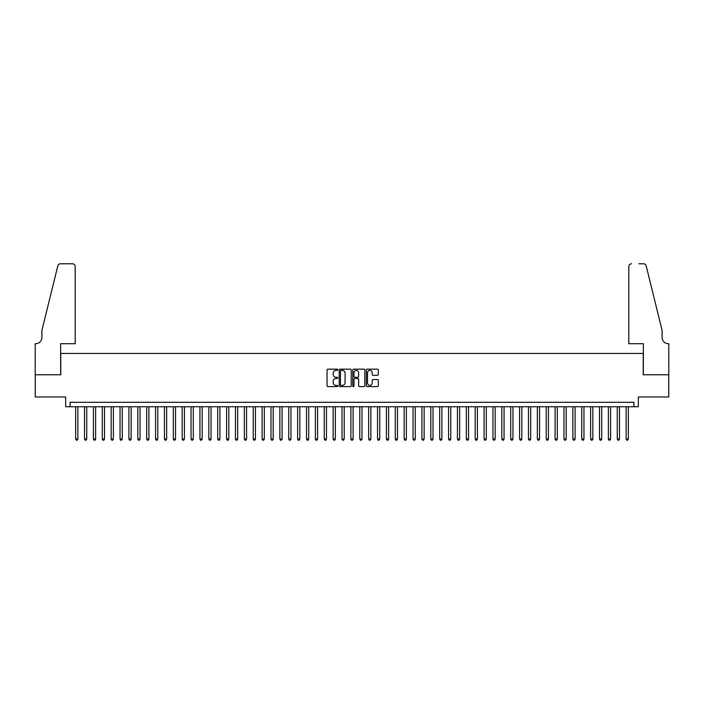 <?xml version="1.0" encoding="UTF-8"?>
<svg xmlns="http://www.w3.org/2000/svg" width="704" height="704" viewBox="0 0 704 704"><rect width="100%" height="100%" fill="white"/><g stroke="black" fill="none" stroke-linecap="round" stroke-linejoin="round"><path stroke-width="1.06" d="M337.797 369.776A0.607 0.607 0 0 0 337.181 369.169L327.923 369.169A0.871 0.871 0 0 0 327.052 370.04L327.052 385.722A0.871 0.871 0 0 0 327.923 386.602L337.181 386.602A0.607 0.607 0 0 0 337.797 385.986A0.607 0.607 0 0 0 337.181 385.378L335.984 385.378A2.79 2.79 0 0 1 333.194 382.589L333.194 381.278A2.79 2.79 0 0 1 335.984 378.488L337.181 378.488A0.607 0.607 0 0 0 337.797 377.881A0.607 0.607 0 0 0 337.181 377.274L335.984 377.274A2.79 2.79 0 0 1 333.194 374.484L333.194 373.173A2.79 2.79 0 0 1 335.984 370.383L337.181 370.383A0.607 0.607 0 0 0 337.797 369.776M377.467 375.311A0.871 0.871 0 0 0 378.338 374.44L378.338 370.04A0.871 0.871 0 0 0 377.467 369.169L367.189 369.169A0.871 0.871 0 0 0 366.318 370.04L366.318 385.722A0.871 0.871 0 0 0 367.189 386.602L377.467 386.602A0.871 0.871 0 0 0 378.338 385.722L378.338 380.406A0.871 0.871 0 0 0 377.467 379.535L373.067 379.535A0.871 0.871 0 0 0 372.196 380.406L372.196 383.046A2.332 2.332 0 0 1 369.864 385.378A2.332 2.332 0 0 1 367.532 383.046L367.532 372.715A2.332 2.332 0 0 1 369.864 370.383A2.332 2.332 0 0 1 372.196 372.715L372.196 374.44A0.871 0.871 0 0 0 373.067 375.311L377.467 375.311M633.908 406.736L638.343 406.736L638.343 396.968L668.756 396.968L668.756 374.774L643.227 374.774L643.227 353.461L60.773 353.461L60.773 374.774L35.244 374.774L35.244 396.968L65.657 396.968L65.657 406.736L633.908 406.736L633.908 402.301L70.092 402.301L70.092 406.736M351.234 370.04A0.871 0.871 0 0 0 350.363 369.169L340.085 369.169A0.871 0.871 0 0 0 339.214 370.04L339.214 385.722A0.871 0.871 0 0 0 340.085 386.602L350.363 386.602A0.871 0.871 0 0 0 351.234 385.722L351.234 370.04M353.637 369.169L363.915 369.169A0.871 0.871 0 0 1 364.786 370.04L364.786 385.722A0.871 0.871 0 0 1 363.915 386.602L359.515 386.602A0.871 0.871 0 0 1 358.644 385.722L358.644 379.368A0.871 0.871 0 0 0 357.773 378.488L354.851 378.488A0.871 0.871 0 0 0 353.98 379.368L353.98 385.986A0.607 0.607 0 0 1 353.373 386.602A0.607 0.607 0 0 1 352.766 385.986L352.766 370.04A0.871 0.871 0 0 1 353.637 369.169M341.044 370.383A0.607 0.607 0 0 0 340.428 370.999L340.428 384.771A0.607 0.607 0 0 0 341.044 385.378L342.302 385.378A2.79 2.79 0 0 0 345.092 382.589L345.092 373.173A2.79 2.79 0 0 0 342.302 370.383L341.044 370.383M358.644 372.759A2.332 2.332 0 0 0 356.312 370.427A2.332 2.332 0 0 0 353.98 372.759L353.98 376.402A0.871 0.871 0 0 0 354.851 377.274L357.773 377.274A0.871 0.871 0 0 0 358.644 376.402L358.644 372.759M75.645 406.736L75.645 439.058L77.862 439.058L77.862 406.736M77.862 439.058L77.194 440.211L76.314 440.211L75.645 439.058M75.196 343.702L75.196 266.455A2.666 2.666 0 0 0 72.538 263.789L60.412 263.789A2.666 2.666 0 0 0 57.834 265.813L41.906 330.378L41.906 337.48A6.213 6.213 0 0 1 35.684 343.702L35.2 343.702L35.2 374.774L60.641 374.774L60.641 343.702L75.196 343.702L75.196 266.455C75.029 264.845 74.14 263.956 72.538 263.789L65.164 263.789M57.834 265.813C58.511 264.352 58.511 264.352 57.834 265.813C58.511 264.352 58.511 264.352 57.834 265.813M41.906 337.48A6.213 6.213 0 0 1 35.684 343.702M628.804 343.702L628.804 266.455L628.804 343.702L643.359 343.702L643.359 374.774L668.8 374.774L668.8 343.702L668.316 343.702A6.213 6.213 0 0 1 662.094 337.48A6.213 6.213 0 0 0 668.316 343.702M657.21 310.578L646.166 265.813L662.094 330.378L662.094 337.48M638.836 263.789L643.588 263.789A2.666 2.666 0 0 1 646.166 265.813C645.489 264.352 645.489 264.352 646.166 265.813C645.489 264.352 645.489 264.352 646.166 265.813M631.462 263.789A2.666 2.666 0 0 0 628.804 266.455C628.971 264.845 629.86 263.956 631.462 263.789M84.524 406.736L84.524 439.058L86.742 439.058L86.742 406.736M86.742 439.058L86.073 440.211L85.184 440.211L84.524 439.058M93.403 406.736L93.403 439.058L95.621 439.058L95.621 406.736M95.621 439.058L94.952 440.211L94.063 440.211L93.403 439.058M102.282 406.736L102.282 439.058L104.5 439.058L104.5 406.736M104.5 439.058L103.831 440.211L102.942 440.211L102.282 439.058M111.162 406.736L111.162 439.058L113.379 439.058L113.379 406.736M113.379 439.058L112.71 440.211L111.822 440.211L111.162 439.058M120.041 406.736L120.041 439.058L122.258 439.058L122.258 406.736M122.258 439.058L121.59 440.211L120.701 440.211L120.041 439.058M128.92 406.736L128.92 439.058L131.138 439.058L131.138 406.736M131.138 439.058L130.469 440.211L129.58 440.211L128.92 439.058M137.799 406.736L137.799 439.058L140.017 439.058L140.017 406.736M140.017 439.058L139.348 440.211L138.459 440.211L137.799 439.058M146.678 406.736L146.678 439.058L148.896 439.058L148.896 406.736M148.896 439.058L148.227 440.211L147.338 440.211L146.678 439.058M155.558 406.736L155.558 439.058L157.775 439.058L157.775 406.736M157.775 439.058L157.106 440.211L156.218 440.211L155.558 439.058M164.437 406.736L164.437 439.058L166.654 439.058L166.654 406.736M166.654 439.058L165.986 440.211L165.097 440.211L164.437 439.058M173.316 406.736L173.316 439.058L175.534 439.058L175.534 406.736M175.534 439.058L174.865 440.211L173.976 440.211L173.316 439.058M182.186 406.736L182.186 439.058L184.413 439.058L184.413 406.736M184.413 439.058L183.744 440.211L182.855 440.211L182.186 439.058M191.066 406.736L191.066 439.058L193.292 439.058L193.292 406.736M193.292 439.058L192.623 440.211L191.734 440.211L191.066 439.058M199.945 406.736L199.945 439.058L202.171 439.058L202.171 406.736M202.171 439.058L201.502 440.211L200.614 440.211L199.945 439.058M208.824 406.736L208.824 439.058L211.05 439.058L211.05 406.736M211.05 439.058L210.382 440.211L209.493 440.211L208.824 439.058M217.703 406.736L217.703 439.058L219.93 439.058L219.93 406.736M219.93 439.058L219.261 440.211L218.372 440.211L217.703 439.058M226.582 406.736L226.582 439.058L228.809 439.058L228.809 406.736M228.809 439.058L228.14 440.211L227.251 440.211L226.582 439.058M235.462 406.736L235.462 439.058L237.688 439.058L237.688 406.736M237.688 439.058L237.019 440.211L236.13 440.211L235.462 439.058M244.341 406.736L244.341 439.058L246.558 439.058L246.558 406.736M246.558 439.058L245.898 440.211L245.01 440.211L244.341 439.058M253.22 406.736L253.22 439.058L255.438 439.058L255.438 406.736M255.438 439.058L254.778 440.211L253.889 440.211L253.22 439.058M262.099 406.736L262.099 439.058L264.317 439.058L264.317 406.736M264.317 439.058L263.657 440.211L262.768 440.211L262.099 439.058M270.978 406.736L270.978 439.058L273.196 439.058L273.196 406.736M273.196 439.058L272.536 440.211L271.647 440.211L270.978 439.058M279.858 406.736L279.858 439.058L282.075 439.058L282.075 406.736M282.075 439.058L281.415 440.211L280.526 440.211L279.858 439.058M288.737 406.736L288.737 439.058L290.954 439.058L290.954 406.736M290.954 439.058L290.294 440.211L289.406 440.211L288.737 439.058M297.616 406.736L297.616 439.058L299.834 439.058L299.834 406.736M299.834 439.058L299.174 440.211L298.285 440.211L297.616 439.058M306.495 406.736L306.495 439.058L308.713 439.058L308.713 406.736M308.713 439.058L308.053 440.211L307.164 440.211L306.495 439.058M315.374 406.736L315.374 439.058L317.592 439.058L317.592 406.736M317.592 439.058L316.932 440.211L316.043 440.211L315.374 439.058M324.254 406.736L324.254 439.058L326.471 439.058L326.471 406.736M326.471 439.058L325.811 440.211L324.922 440.211L324.254 439.058M333.133 406.736L333.133 439.058L335.35 439.058L335.35 406.736M335.35 439.058L334.69 440.211L333.802 440.211L333.133 439.058M342.012 406.736L342.012 439.058L344.23 439.058L344.23 406.736M344.23 439.058L343.561 440.211L342.681 440.211L342.012 439.058M350.891 406.736L350.891 439.058L353.109 439.058L353.109 406.736M353.109 439.058L352.44 440.211L351.56 440.211L350.891 439.058M359.77 406.736L359.77 439.058L361.988 439.058L361.988 406.736M361.988 439.058L361.319 440.211L360.439 440.211L359.77 439.058M368.65 406.736L368.65 439.058L370.867 439.058L370.867 406.736M370.867 439.058L370.198 440.211L369.31 440.211L368.65 439.058M377.529 406.736L377.529 439.058L379.746 439.058L379.746 406.736M379.746 439.058L379.078 440.211L378.189 440.211L377.529 439.058M386.408 406.736L386.408 439.058L388.626 439.058L388.626 406.736M388.626 439.058L387.957 440.211L387.068 440.211L386.408 439.058M395.287 406.736L395.287 439.058L397.505 439.058L397.505 406.736M397.505 439.058L396.836 440.211L395.947 440.211L395.287 439.058M404.166 406.736L404.166 439.058L406.384 439.058L406.384 406.736M406.384 439.058L405.715 440.211L404.826 440.211L404.166 439.058M413.046 406.736L413.046 439.058L415.263 439.058L415.263 406.736M415.263 439.058L414.594 440.211L413.706 440.211L413.046 439.058M421.925 406.736L421.925 439.058L424.142 439.058L424.142 406.736M424.142 439.058L423.474 440.211L422.585 440.211L421.925 439.058M430.804 406.736L430.804 439.058L433.022 439.058L433.022 406.736M433.022 439.058L432.353 440.211L431.464 440.211L430.804 439.058M439.683 406.736L439.683 439.058L441.901 439.058L441.901 406.736M441.901 439.058L441.232 440.211L440.343 440.211L439.683 439.058M448.562 406.736L448.562 439.058L450.78 439.058L450.78 406.736M450.78 439.058L450.111 440.211L449.222 440.211L448.562 439.058M457.442 406.736L457.442 439.058L459.659 439.058L459.659 406.736M459.659 439.058L458.99 440.211L458.102 440.211L457.442 439.058M466.312 406.736L466.312 439.058L468.538 439.058L468.538 406.736M468.538 439.058L467.87 440.211L466.981 440.211L466.312 439.058M475.191 406.736L475.191 439.058L477.418 439.058L477.418 406.736M477.418 439.058L476.749 440.211L475.86 440.211L475.191 439.058M484.07 406.736L484.07 439.058L486.297 439.058L486.297 406.736M486.297 439.058L485.628 440.211L484.739 440.211L484.07 439.058M492.95 406.736L492.95 439.058L495.176 439.058L495.176 406.736M495.176 439.058L494.507 440.211L493.618 440.211L492.95 439.058M501.829 406.736L501.829 439.058L504.055 439.058L504.055 406.736M504.055 439.058L503.386 440.211L502.498 440.211L501.829 439.058M510.708 406.736L510.708 439.058L512.934 439.058L512.934 406.736M512.934 439.058L512.266 440.211L511.377 440.211L510.708 439.058M519.587 406.736L519.587 439.058L521.814 439.058L521.814 406.736M521.814 439.058L521.145 440.211L520.256 440.211L519.587 439.058M528.466 406.736L528.466 439.058L530.684 439.058L530.684 406.736M530.684 439.058L530.024 440.211L529.135 440.211L528.466 439.058M537.346 406.736L537.346 439.058L539.563 439.058L539.563 406.736M539.563 439.058L538.903 440.211L538.014 440.211L537.346 439.058M546.225 406.736L546.225 439.058L548.442 439.058L548.442 406.736M548.442 439.058L547.782 440.211L546.894 440.211L546.225 439.058M555.104 406.736L555.104 439.058L557.322 439.058L557.322 406.736M557.322 439.058L556.662 440.211L555.773 440.211L555.104 439.058M563.983 406.736L563.983 439.058L566.201 439.058L566.201 406.736M566.201 439.058L565.541 440.211L564.652 440.211L563.983 439.058M572.862 406.736L572.862 439.058L575.08 439.058L575.08 406.736M575.08 439.058L574.42 440.211L573.531 440.211L572.862 439.058M581.742 406.736L581.742 439.058L583.959 439.058L583.959 406.736M583.959 439.058L583.299 440.211L582.41 440.211L581.742 439.058M590.621 406.736L590.621 439.058L592.838 439.058L592.838 406.736M592.838 439.058L592.178 440.211L591.29 440.211L590.621 439.058M599.5 406.736L599.5 439.058L601.718 439.058L601.718 406.736M601.718 439.058L601.058 440.211L600.169 440.211L599.5 439.058M608.379 406.736L608.379 439.058L610.597 439.058L610.597 406.736M610.597 439.058L609.937 440.211L609.048 440.211L608.379 439.058M617.258 406.736L617.258 439.058L619.476 439.058L619.476 406.736M619.476 439.058L618.816 440.211L617.927 440.211L617.258 439.058M626.138 406.736L626.138 439.058L628.355 439.058L628.355 406.736M628.355 439.058L627.686 440.211L626.806 440.211L626.138 439.058"/></g></svg>
